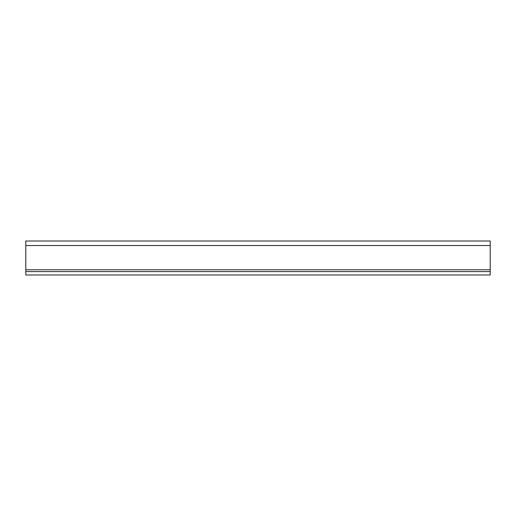 <?xml version="1.0" encoding="UTF-8"?>
<svg xmlns="http://www.w3.org/2000/svg" width="516" height="516" viewBox="0 0 516 516"><rect width="100%" height="100%" fill="white"/><g stroke="black" fill="none" stroke-linecap="round" stroke-linejoin="round"><path stroke-width="0.77" d="M25.8 269.778L25.8 241.011L490.2 241.011L490.2 274.989L25.8 274.989L25.8 269.778L490.2 269.778M25.8 271.59L490.2 271.59M25.8 245.539L490.2 245.539"/></g></svg>
